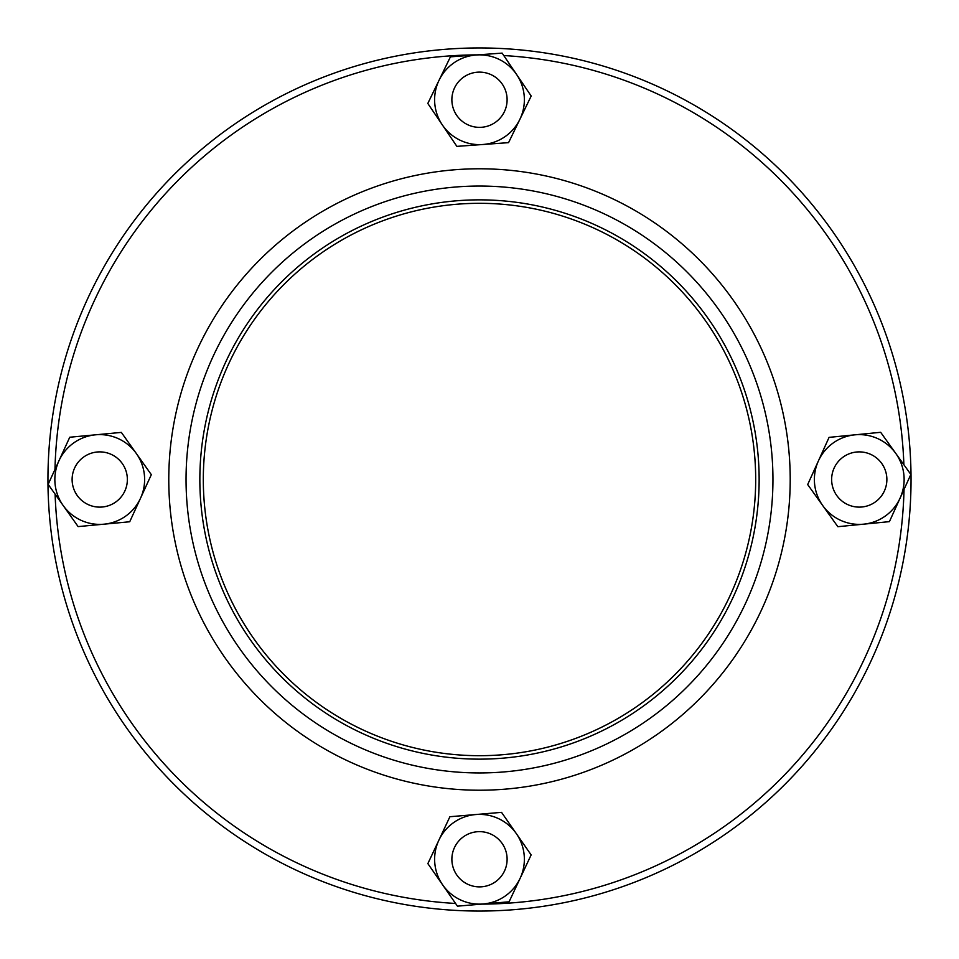 <?xml version="1.0" encoding="UTF-8"?>
<svg xmlns="http://www.w3.org/2000/svg" width="959" height="959" viewBox="0 0 959 959"><rect width="100%" height="100%" fill="white"/><g stroke="black" fill="none" stroke-linecap="round" stroke-linejoin="round"><path stroke-width="1.44" d="M498.896 119.395A27.619 27.619 0 0 0 492.83 75.557A27.619 27.619 0 0 0 452.516 93.814A27.619 27.619 0 0 0 498.896 119.395A27.619 27.619 0 0 0 486.812 73.112A27.619 27.619 0 0 0 452.768 106.713A27.619 27.619 0 0 0 498.896 119.395M439.114 80.148A44.881 44.881 0 0 0 482.713 144.509A44.881 44.881 0 0 0 516.649 74.574A44.881 44.881 0 0 0 439.114 80.148L450.43 56.833L502.12 53.117L531.19 96.02L508.558 142.651L456.868 146.367L427.81 103.452L439.114 80.148M904.025 489.462A424.645 424.645 0 0 1 481.442 904.133M503.775 55.55A424.645 424.645 0 0 1 903.881 464.731M54.975 469.43A424.645 424.645 0 0 1 477.834 54.867M455.573 903.462A424.645 424.645 0 0 1 55.107 494.161M474.297 832.136A27.619 27.619 0 0 0 452.133 863.028A27.619 27.619 0 0 0 481.814 886.787A27.619 27.619 0 0 0 506.855 855.5A27.619 27.619 0 0 0 474.297 832.136A27.619 27.619 0 0 0 458.606 877.317A27.619 27.619 0 0 0 505.585 868.327A27.619 27.619 0 0 0 474.297 832.136M438.886 840.168A44.881 44.881 0 0 0 483.264 903.977A44.881 44.881 0 0 0 516.338 833.635A44.881 44.881 0 0 0 438.886 840.168L449.903 816.72L501.545 812.357L531.142 854.913L509.085 901.808L457.443 906.159L427.858 863.615L438.886 840.168M124.43 491.883A27.619 27.619 0 0 0 107.336 452.948A27.619 27.619 0 0 0 72.237 476.947A27.619 27.619 0 0 0 124.43 491.883A27.619 27.619 0 0 0 98.106 451.929A27.619 27.619 0 0 0 76.672 494.688A27.619 27.619 0 0 0 124.43 491.883M58.943 460.788A44.881 44.881 0 0 0 103.92 524.189A44.881 44.881 0 0 0 136.346 453.535A44.881 44.881 0 0 0 58.943 460.788L69.755 437.232L121.349 432.401L151.33 474.669L129.717 521.768L78.123 526.599L48.142 484.331L58.943 460.788M831.849 476.108A27.619 27.619 0 0 0 861.949 506.987A27.619 27.619 0 0 0 886.871 478.829A27.619 27.619 0 0 0 860.631 451.917A27.619 27.619 0 0 0 831.849 476.108A27.619 27.619 0 0 0 870.017 504.937A27.619 27.619 0 0 0 875.903 457.467A27.619 27.619 0 0 0 831.849 476.108M818.387 460.967A44.881 44.881 0 0 0 863.639 524.165A44.881 44.881 0 0 0 895.742 453.367A44.881 44.881 0 0 0 818.387 460.967L829.079 437.364L880.662 432.305L910.834 474.441L889.425 521.636L837.854 526.695L807.682 484.559L818.387 460.967M479.5 911.05A431.55 431.55 0 0 0 911.038 479.5A431.55 431.55 0 0 0 479.5 47.95A431.55 431.55 0 0 0 47.95 479.5A431.55 431.55 0 0 0 479.5 911.05M479.5 199.856A279.644 279.644 0 0 1 721.671 619.322A279.644 279.644 0 0 1 237.317 619.322A279.644 279.644 0 0 1 479.5 199.856M479.5 186.046A293.454 293.454 0 0 1 733.635 626.227A293.454 293.454 0 0 1 225.365 626.227A293.454 293.454 0 0 1 479.5 186.046M479.5 168.784A310.716 310.716 0 0 1 748.583 634.858A310.716 310.716 0 0 1 210.405 634.858A310.716 310.716 0 0 1 479.5 168.784M479.5 755.692A276.192 276.192 0 0 1 240.313 341.404A276.192 276.192 0 0 1 718.687 341.404A276.192 276.192 0 0 1 479.5 755.692"/></g></svg>
